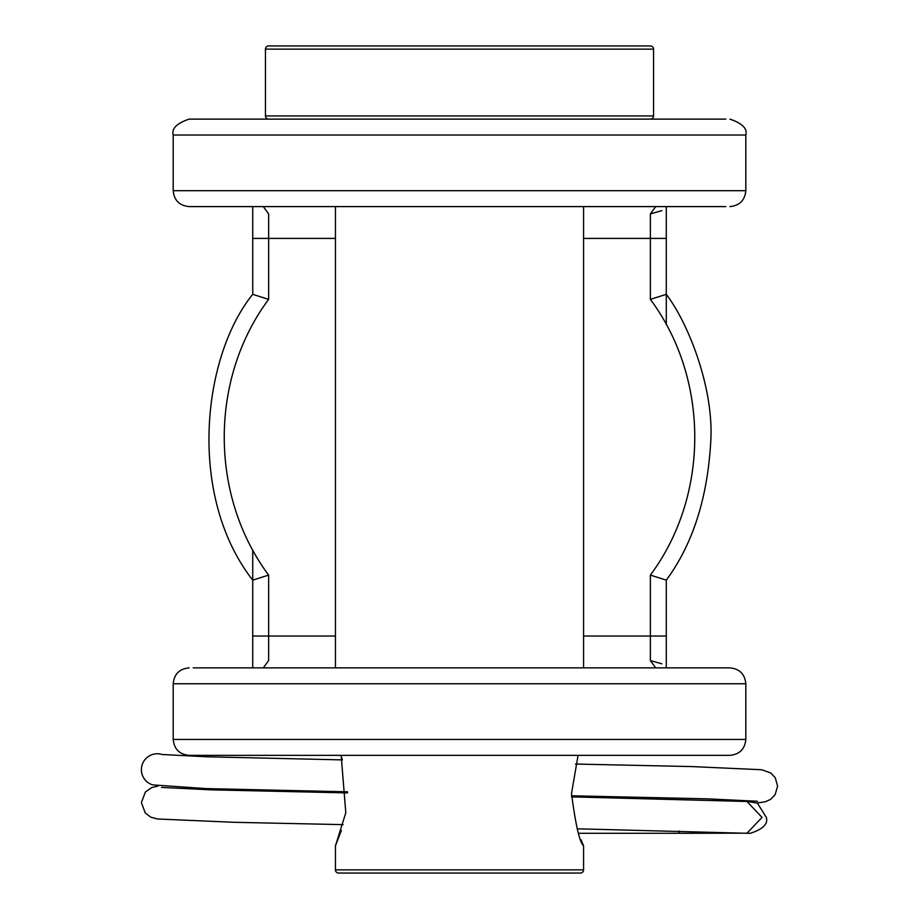 <?xml version="1.0" encoding="UTF-8"?>
<svg xmlns="http://www.w3.org/2000/svg" width="919" height="919" viewBox="0 0 919 919"><rect width="100%" height="100%" fill="white"/><g stroke="black" fill="none" stroke-linecap="round" stroke-linejoin="round"><path stroke-width="1.38" d="M321.122 206.603L597.89 206.603M321.122 755.349L597.89 755.349M725.815 206.603L189.107 206.603C179.446 205.649 174.139 200.353 173.197 190.692L745.814 190.692L745.814 135.024L173.197 135.024C171.451 128.649 176.747 123.341 189.107 119.114L725.815 119.114M459.511 755.349L189.107 755.349C179.446 754.407 174.139 749.1 173.197 739.439L745.814 739.439C744.872 749.1 739.565 754.407 729.904 755.349L459.511 755.349M583.576 636.051L650.376 636.051L650.376 575.087L666.286 580.142L666.286 667.86M252.736 238.412L268.635 238.412L268.635 299.376L252.736 294.321L252.736 206.603L252.736 278.17M666.286 324.625L666.286 295.033M252.736 549.838L252.736 579.429M252.725 294.321C202.077 356.825 187.143 496.191 252.736 580.142L252.736 667.86L252.736 580.142L268.635 575.099L268.635 636.051L335.446 636.051M650.376 575.087C709.537 495.674 709.571 378.938 650.376 299.364L666.286 294.321L666.286 206.603L666.286 238.412L583.576 238.412M268.635 299.376C209.475 378.789 209.44 495.536 268.635 575.099M193.197 206.603L263.282 206.603L268.635 213.897L268.635 238.412L335.446 238.412M725.815 755.349L729.904 755.349M459.511 667.86L321.122 667.86L335.446 667.86L335.446 206.603M193.197 667.86L729.904 667.86C739.565 668.814 744.872 674.109 745.814 683.77L173.197 683.77L173.197 739.439M655.729 667.86L650.376 660.566L661.841 663.817M252.736 636.051L268.635 636.051L268.635 660.566L263.282 667.86M650.376 299.364L650.376 213.897L655.729 206.603M650.376 213.897L661.841 210.646M341.236 756.291L345.797 812.821L335.446 845.79L335.446 869.868A3.182 3.182 0 0 0 338.617 873.05L580.394 873.05A3.182 3.182 0 0 0 583.576 869.868L583.576 845.79C579.705 842.689 575.673 825.273 571.492 793.545L578.085 755.349M746.883 833.28L750.409 833.28C762.965 829.191 768.261 823.884 766.32 817.382L757.359 803.068L746.963 801.471L762.046 817.382L746.883 833.28L577.155 828.8L577.683 830.489M581.084 839.851L581.842 841.735M581.876 841.815L583.576 845.79M653.558 49.132L265.453 49.132A3.182 3.182 0 0 1 268.635 45.95L650.376 45.95A3.182 3.182 0 0 1 653.558 49.132L653.558 115.932A3.182 3.182 0 0 1 650.376 119.114M265.453 49.132L265.453 115.932A3.182 3.182 0 0 0 268.635 119.114M583.576 206.603L583.576 667.86M335.446 845.79L341.328 830.477M161.526 787.422L211.485 789.846L347.508 792.902L347.497 791.81L205.799 788.582L152.669 784.883A15.91 15.91 0 0 1 141.388 769.662A15.91 15.91 0 0 1 162.066 754.488L206.764 756.785L342.373 759.898L341.328 756.578M679.072 830.971L679.072 833.28L578.637 833.28M650.376 660.566L650.376 636.051L666.286 636.051M265.453 115.932L653.558 115.932M335.446 869.868L583.576 869.868M745.814 683.77L745.814 739.439M173.197 190.692L173.197 135.024M745.814 135.024C747.572 128.649 742.265 123.341 729.904 119.114M173.197 683.77C174.139 674.109 179.446 668.814 189.107 667.86M745.814 190.692C744.872 200.353 739.565 205.649 729.904 206.603M666.286 580.142C693.087 543.784 707.952 496.857 710.869 439.362C713.443 386.336 687.768 322.316 666.275 294.321M747.308 801.471L748.64 801.575M158.011 786.09L151.669 787.583L145.386 791.994L141.4 802.574L145.282 813.016L150.877 817.221L157.586 818.99L234.437 822.31L343.097 824.63M571.549 796.876L747.652 801.494M757.187 802.988L765.24 801.805L770.673 799.323L775.154 794.636L777.612 786.124L775.245 777.75L770.857 773.04L761.771 769.743L691.72 766.572L575.478 764.045M757.486 801.265L707.504 798.841L571.526 795.785M679.072 833.28L748.606 833.177"/></g></svg>
